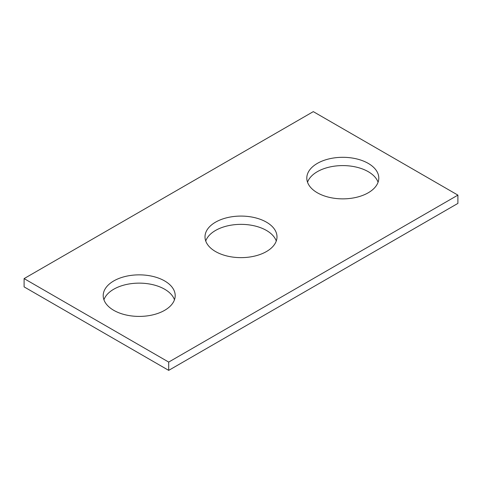 <?xml version="1.0" encoding="UTF-8"?>
<svg xmlns="http://www.w3.org/2000/svg" width="482" height="482" viewBox="0 0 482 482"><rect width="100%" height="100%" fill="white"/><g stroke="black" fill="none" stroke-linecap="round" stroke-linejoin="round"><path stroke-width="0.72" d="M457.9 195.12L313.3 111.631L24.1 278.602L24.1 286.88L168.7 370.369L457.9 203.398L457.9 195.12L168.7 362.084L168.7 370.369M24.1 278.602L168.7 362.084M215.55 251.55A35.993 20.78 0 0 0 254.773 256.056A35.993 20.78 0 0 0 276.993 236.861A35.993 20.78 0 0 0 241 216.081A35.993 20.78 0 0 0 205.007 236.861A35.993 20.78 0 0 0 215.55 251.55M276.27 241A35.993 20.78 0 0 0 241 224.359A35.993 20.78 0 0 0 205.73 241M317.349 192.782A35.993 20.78 0 0 0 356.572 197.283A35.993 20.78 0 0 0 378.792 178.087A35.993 20.78 0 0 0 342.798 157.307A35.993 20.78 0 0 0 306.805 178.087A35.993 20.78 0 0 0 317.349 192.782M378.069 182.226A35.993 20.78 0 0 0 342.798 165.591A35.993 20.78 0 0 0 307.528 182.226M113.752 310.324A35.993 20.78 180 0 1 103.208 295.635A35.993 20.78 180 0 1 139.202 274.854A35.993 20.78 180 0 1 175.195 295.635A35.993 20.78 180 0 1 152.975 314.83A35.993 20.78 180 0 1 113.752 310.324M103.931 299.774A35.993 20.78 180 0 1 139.202 283.133A35.993 20.78 180 0 1 174.472 299.774"/></g></svg>
